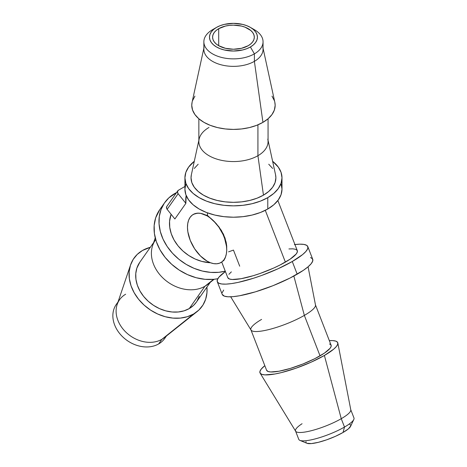 <?xml version="1.0" encoding="UTF-8"?>
<svg xmlns="http://www.w3.org/2000/svg" width="467" height="467" viewBox="0 0 467 467"><rect width="100%" height="100%" fill="white"/><g stroke="black" fill="none" stroke-linecap="round" stroke-linejoin="round"><path stroke-width="0.7" d="M218.702 28.674L218.702 45.708L225.473 48.317L233.459 49.239L241.445 48.317L248.21 45.708A20.863 12.049 180 0 1 225.473 48.317A20.863 12.049 180 0 1 212.59 37.191A20.863 12.049 180 0 1 218.702 28.674L216.11 30.495L214.178 32.579L212.993 34.838L212.59 37.191L212.993 39.543L214.178 41.802L216.11 43.88L218.702 45.708L218.702 28.674A20.863 12.049 180 0 1 241.445 26.059A20.863 12.049 180 0 1 254.322 37.191L253.92 34.838L252.735 32.579L250.808 30.495L245.047 27.174L241.445 26.059L233.459 25.142L229.385 25.376L225.473 26.059L218.702 28.674M252.186 28.551A29.596 17.086 180 0 1 263.055 41.779A29.596 17.086 180 0 1 254.387 53.863A29.596 17.086 180 0 1 222.129 57.569A29.596 17.086 180 0 1 203.863 41.779A29.596 17.086 180 0 1 212.532 29.701L216.507 27.401A23.975 13.841 180 0 1 250.411 27.401A23.975 13.841 180 0 1 250.411 46.974L254.387 53.863A29.596 17.086 0 0 0 254.387 29.701L250.411 27.401L253.388 29.503L255.607 31.896L256.967 34.488L257.428 37.191L256.967 39.893L255.607 42.485L253.388 44.879L250.411 46.974L246.774 48.696L242.63 49.975L233.459 51.031L224.283 49.975L220.138 48.696L216.507 46.974L213.524 44.879L211.312 42.485L209.946 39.893L209.485 37.191L209.946 34.488L211.312 31.896L213.524 29.503L216.507 27.401L220.138 25.685L224.283 24.401L233.459 23.35L242.63 24.401L246.774 25.685L250.411 27.401M260.125 373.133A41.703 8.815 158.8 0 1 264.818 365.673L261.24 369.099L259.944 371.393L260.148 373.168L261.841 374.347L264.952 374.884L274.917 373.997L281.385 372.602L296.06 368.171L311.162 362.153L324.396 355.463A41.703 8.815 158.8 0 1 284.8 371.709A41.703 8.815 158.8 0 1 260.125 373.133L295.646 431.234A29.596 6.252 -21.2 0 0 313.159 430.218A29.596 6.252 -21.2 0 0 341.254 418.695A29.596 6.252 158.8 0 1 312.668 430.352A29.596 6.252 158.8 0 1 295.541 431.018L298.781 439.377A29.596 6.252 -21.2 0 0 315.908 438.711A29.596 6.252 -21.2 0 0 344.5 427.054L343.041 432.483A23.975 5.067 -21.2 0 0 350.583 426.348L353.805 419.477A29.596 6.252 158.8 0 1 344.5 427.054A29.596 6.252 -21.2 0 0 353.968 417.965L350.723 409.606A29.596 6.252 158.8 0 1 341.254 418.695L344.5 427.054L341.254 418.695A29.596 6.252 -21.2 0 0 350.787 409.833L337.828 342.982A41.703 8.815 158.8 0 1 324.396 355.463L341.254 418.695L324.396 355.463L333.736 349.123L336.474 346.386L337.764 344.091L337.565 342.323L335.872 341.143L332.761 340.601L329.334 340.641A41.703 8.815 158.8 0 1 337.828 342.982M166.013 336.328A29.596 23.344 -144.9 0 1 158.663 343.928A29.596 23.344 35.1 0 0 164.752 338.4L166.456 335.971M193.501 214.295L197.64 213.133L200.775 213.39L207.558 215.561L207.348 212.812L207.558 215.561L216.25 223.635L221.411 230.465L225.059 238.158L226.711 246.027L226.145 242.128L223.477 234.253L218.982 226.927L213.401 220.681A27.746 16.018 60 0 1 226.711 249.81L226.804 249.734M174.646 193.595A48.539 38.282 -144.9 0 1 176.549 192.579L168.885 197.833L164.314 203.163L161.086 209.414L159.311 216.379L159.049 223.816L160.304 231.48L163.041 239.116L167.163 246.465L172.533 253.277L178.972 259.331L186.257 264.421L194.155 268.373L202.398 271.058L210.705 272.384L218.795 272.308L225.257 271.152A48.539 38.282 -144.9 0 1 171.815 252.484A48.539 38.282 -144.9 0 1 164.658 202.66A48.539 38.282 -144.9 0 1 174.646 193.595M155.237 237.878L152.633 245.566A34.599 27.29 35.1 0 0 166.357 280.959A34.599 27.29 35.1 0 0 204.943 286.259L189.246 308.588L204.943 286.259L213.617 279.33L204.943 286.259A34.599 27.29 35.1 0 0 207.78 284.333L214.131 279.278M196.414 302.056L193.612 305.325L189.246 308.588A34.599 27.29 35.1 0 0 196.368 302.126L210.261 282.354M130.55 264.952L117.164 304.507A29.596 23.344 35.1 0 0 128.904 334.781A29.596 23.344 35.1 0 0 161.909 339.311L158.663 343.928L161.909 339.311L193.595 313.999L161.909 339.311A29.596 23.344 35.1 0 0 164.331 337.664L197.016 311.676A41.703 32.888 -144.9 0 1 193.595 313.999A41.703 32.888 -144.9 0 1 147.087 307.613A41.703 32.888 -144.9 0 1 130.55 264.952A41.703 32.888 -144.9 0 1 142.523 250.458A41.703 32.888 -144.9 0 1 150.31 247.312L142.523 250.458L137.257 254.392L133.183 259.395L130.445 265.274L129.149 271.806L129.353 278.735L131.04 285.798L134.157 292.727L138.571 299.254L144.122 305.126L150.59 310.117L157.729 314.034L165.265 316.731L172.913 318.103L180.367 318.097L187.355 316.708L193.595 313.999L198.86 310.065L202.935 305.062L205.678 299.184L206.969 292.657L206.922 287.106A41.703 32.888 -144.9 0 1 197.016 311.676M230.698 296.808L251.03 330.058A34.599 7.314 -21.2 0 0 271.502 328.873A34.599 7.314 -21.2 0 0 304.35 315.4L293.854 276.044L304.35 315.4L320.041 355.848A34.599 7.314 -21.2 0 0 331.115 345.23L315.418 304.776A34.599 7.314 158.8 0 1 304.35 315.4A34.599 7.314 -21.2 0 0 315.494 305.044L308.074 266.785M217.295 281.718L222.216 294.397A48.539 10.256 -21.2 0 0 250.3 293.305A48.539 10.256 -21.2 0 0 297.187 274.182L292.272 261.508A48.539 10.256 158.8 0 1 245.385 280.632A48.539 10.256 158.8 0 1 217.295 281.718A48.539 10.256 158.8 0 1 225.403 271.531L218.953 277.147L217.371 279.704L217.301 281.735L218.749 283.177L221.667 283.983L225.958 284.129L231.48 283.597L238.036 282.418L253.377 278.279L261.643 275.46L277.982 268.794L292.272 261.508L297.187 274.182A48.539 10.256 -21.2 0 0 312.715 259.278L307.8 246.605A48.539 10.256 158.8 0 1 292.272 261.508L302.604 254.579L305.827 251.538L307.601 248.923L307.87 246.815L306.609 245.298L303.877 244.404L299.756 244.177L294.385 244.62M294.94 244.55A48.539 10.256 158.8 0 1 307.8 246.605M221.737 262.069L227.779 277.649A37.29 7.881 -21.2 0 0 249.36 276.814A37.29 7.881 -21.2 0 0 285.384 262.121L265.291 210.343L285.384 262.121A37.29 7.881 -21.2 0 0 297.31 250.674L277.853 200.518M239.711 266.202L233.459 250.084L228.579 251.847M262.822 47.144A29.596 17.086 180 0 1 254.387 61.358L254.387 53.863L254.387 61.358A29.596 17.086 0 0 0 263.055 49.274L263.055 41.779M192.1 102.232L191.756 105.338L192.556 110.031L194.932 114.549L198.784 118.711L203.968 122.36L210.29 125.354L217.499 127.579L225.322 128.95L233.459 129.412L241.591 128.95L249.419 127.579L256.628 125.354L262.944 122.36L254.387 61.358L262.944 122.36A41.703 24.08 0 0 0 274.835 102.331L263.055 48.206M267.789 139.096A34.599 19.976 180 0 1 257.924 155.709L257.924 124.835L257.924 155.709A34.599 19.976 0 0 0 268.058 141.583L268.058 118.776M191.382 174.67L191.032 177.834L191.844 182.609L194.26 187.203L198.177 191.441L203.454 195.153L209.887 198.201L217.219 200.46L225.182 201.855L233.459 202.328L241.737 201.855L249.693 200.46L257.031 198.201L263.458 195.153L257.924 155.709L263.458 195.153A42.427 24.494 0 0 0 275.553 174.775L268.058 140.334M185.854 183.724L184.92 189.188L185.854 194.657L188.615 199.911L193.099 204.756L199.135 209.006L206.49 212.491L214.884 215.077L223.991 216.67L233.459 217.213L242.928 216.67L252.034 215.077L260.423 212.491L267.778 209.006L267.778 197.646L273.814 193.402L278.297 188.557L281.064 183.297L281.992 177.834L281.064 172.364L278.297 167.11L272.617 161.273A48.539 28.02 180 0 1 281.992 177.834A48.539 28.02 180 0 1 267.778 197.646L267.778 209.006A48.539 28.02 0 0 0 281.992 189.188L281.064 183.724M349.643 424.252L350.612 424.929L350.729 425.951L348.411 428.84L343.041 432.483L335.44 436.33L326.76 439.791L318.319 442.337L311.413 443.58L306.924 443.276A23.975 5.067 -21.2 0 0 343.041 432.483L344.5 427.054A29.596 6.252 158.8 0 1 299.925 440.387L306.942 443.282M306.113 442.663L305.996 441.642M184.92 177.834L185.854 172.364L188.615 167.11L194.301 161.273A48.539 28.02 180 0 0 184.92 177.834L185.854 183.297L188.615 188.557L193.099 193.402L199.135 197.646L206.49 201.131L214.884 203.723L223.991 205.317L233.459 205.854L242.928 205.317L252.034 203.723L260.423 201.131L267.778 197.646A48.539 28.02 180 0 1 214.884 203.723A48.539 28.02 180 0 1 184.92 177.834L184.92 189.188A48.539 28.02 0 0 0 214.884 215.077A48.539 28.02 0 0 0 267.778 209.006L273.814 204.756L278.297 199.911L281.064 194.657L281.992 189.188L281.992 177.834M198.854 140.334L191.359 174.775A42.427 24.494 0 0 0 214.802 199.835A42.427 24.494 0 0 0 263.458 195.153L268.735 191.441L272.658 187.203L275.069 182.609L275.886 177.834L275.53 174.67M272.658 168.459L268.735 164.221M198.177 164.221L194.26 168.459M198.854 118.776L198.854 141.583A34.599 19.976 0 0 0 220.214 160.041A34.599 19.976 0 0 0 257.924 155.709A34.599 19.976 180 0 1 218.247 159.527A34.599 19.976 180 0 1 199.129 139.096A34.599 19.976 180 0 1 208.994 127.456M203.863 48.206L192.077 102.331A41.703 24.08 0 0 0 215.124 126.96A41.703 24.08 0 0 0 262.944 122.36L268.134 118.711L271.987 114.549L274.357 110.031L275.162 105.338L274.812 102.232M274.357 100.639L271.987 96.12M194.932 96.12L192.556 100.639M203.863 41.779L203.863 49.274A29.596 17.086 0 0 0 222.129 65.059A29.596 17.086 0 0 0 254.387 61.358A29.596 17.086 180 0 1 220.447 64.621A29.596 17.086 180 0 1 204.091 47.144M248.21 45.708L250.808 43.88L252.735 41.802L253.92 39.543L254.322 37.191A20.863 12.049 180 0 1 248.21 45.708M225.252 257.831L223.868 260.423L225.252 257.831L226.332 254.007L226.804 249.757L226.332 254.007A27.746 16.018 60 0 1 220.961 262.512A27.746 16.018 60 0 1 201.394 256.873A27.746 16.018 60 0 1 187.845 231.79L187.471 227.528L187.734 223.617L188.615 220.185L190.098 217.348L192.13 215.194L194.64 213.787L197.553 213.18L200.775 213.39A27.746 16.018 60 0 1 213.401 220.681L207.558 215.561L200.775 213.39L207.091 215.83L210.284 217.978L213.401 220.681L218.778 227.038L223.039 234.498L224.615 238.421L226.472 246.167L226.711 249.81A27.746 16.018 60 0 1 226.332 254.007L225.398 257.206L223.921 259.845L221.948 261.859L219.537 263.184L216.758 263.779L213.699 263.633L210.442 262.746L207.091 261.141L200.477 255.998L194.64 248.812L190.256 240.412L187.845 231.79A27.746 16.018 60 0 1 193.215 214.458A27.746 16.018 60 0 1 200.775 213.39L200.687 213.372M226.711 246.027L226.711 249.81A27.746 16.018 60 0 1 226.332 254.007L226.244 254.457M288.915 248.94L292.862 248.835L295.646 249.314L297.158 250.37L297.339 251.952L296.183 254.007L290.089 259.191L279.797 265.133L273.551 268.105L260.049 273.487L253.307 275.688L241.141 278.694L232.227 279.494L229.449 279.009L227.773 277.626M228.912 274.316L231.358 271.87M310.549 257.515L312.516 258.887L312.75 260.948L311.244 263.622L308.057 266.803L303.311 270.37L289.919 278.099L273.107 285.641L255.443 291.84L239.6 295.751L233.144 296.65L228.007 296.79L224.382 296.16L222.199 294.362M222.181 292.727L223.681 290.054M250.902 329.807L266.599 370.261A34.599 7.314 -21.2 0 0 286.621 369.485A34.599 7.314 -21.2 0 0 320.041 355.848L304.35 315.4A34.599 7.314 158.8 0 1 270.924 329.031A34.599 7.314 158.8 0 1 250.902 329.807A34.599 7.314 158.8 0 1 261.596 319.399M329.568 343.969L330.969 344.95L331.138 346.415L330.064 348.324L324.407 353.134L314.863 358.644L302.879 364.015L290.287 368.44L278.992 371.23L270.726 371.966L268.146 371.516L266.587 370.238M295.541 431.018A29.596 6.252 158.8 0 1 302.073 423.721M171.12 214.3A37.29 29.409 35.1 0 0 210.518 262.769L201.872 261.427L195.13 259.016L188.744 255.507L182.959 251.048L177.997 245.8L174.051 239.962L171.266 233.769L169.755 227.447L169.574 221.253L171.12 214.295M185.866 203.343L174.88 218.976L185.866 203.343L178.125 193.712L177.46 191.762L178.406 190.25L184.92 186.485L178.406 190.25A2.96 2.335 -144.9 0 0 177.799 190.799A2.96 2.335 -144.9 0 0 178.125 193.712L167.139 209.344L174.88 218.976L167.139 209.344L178.125 193.712L185.866 203.343A37.29 29.409 35.1 0 1 186.164 195.486L185.866 203.343M118.034 301.933L116.324 304.361A29.596 23.344 35.1 0 0 123.095 337.215A29.596 23.344 35.1 0 0 158.663 343.928A29.596 23.344 -144.9 0 1 122.004 336.147A29.596 23.344 -144.9 0 1 117.853 302.47M161.909 339.311A29.596 23.344 -144.9 0 1 126.341 332.597A29.596 23.344 -144.9 0 1 119.57 299.744A29.596 23.344 -144.9 0 1 125.658 294.222M199.269 296.3L196.998 301.174M153.649 242.56L139.75 262.331A34.599 27.29 35.1 0 0 147.665 300.736A34.599 27.29 35.1 0 0 189.246 308.588L184.068 310.835L178.271 311.985L172.084 311.991L165.738 310.853L159.486 308.617L153.561 305.365L148.197 301.227L143.591 296.352L139.931 290.941L137.345 285.191L135.944 279.33L135.774 273.58L136.849 268.163L139.808 262.256M204.943 286.259A34.599 27.29 -144.9 0 1 163.362 278.408A34.599 27.29 -144.9 0 1 155.447 240.003M164.658 202.66L159.743 209.66A48.539 38.282 35.1 0 0 165.943 258.374A48.539 38.282 35.1 0 0 217.832 278.723L213.775 279.313L205.095 279.324L196.198 277.725L187.425 274.59L179.118 270.025L171.587 264.217L165.131 257.387L159.988 249.792L156.369 241.725L154.402 233.5L154.163 225.433L155.669 217.832L159.819 209.549M220.961 262.512L223.868 260.423M198.714 213.139L194.885 213.647M212.532 29.701L212.532 29.701A29.596 17.086 0 0 0 212.532 53.863A29.596 17.086 0 0 0 254.387 53.863L250.411 46.974A23.975 13.841 180 0 1 216.507 46.98A23.975 13.841 180 0 1 216.507 27.401L212.532 29.701L216.507 27.401M166.754 206.513L166.602 208.387L167.139 209.344A2.96 2.335 35.1 0 1 166.812 206.432L177.799 190.799"/></g></svg>
